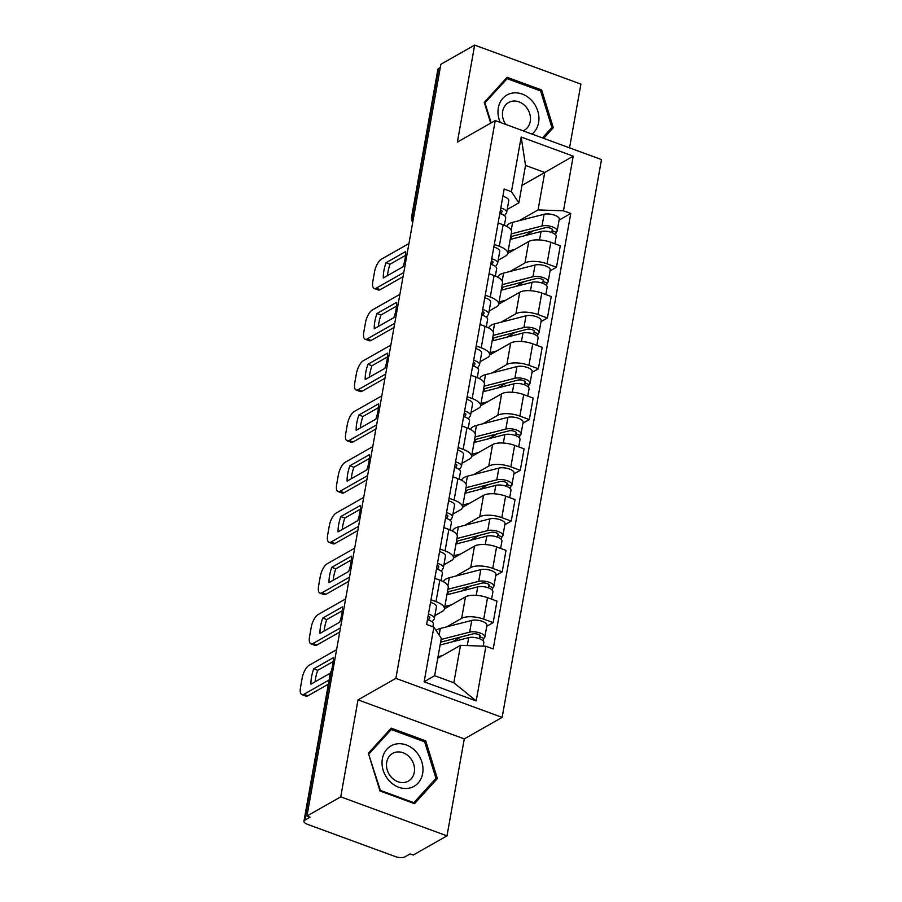 <?xml version="1.0" encoding="UTF-8"?>
<svg xmlns="http://www.w3.org/2000/svg" width="902" height="902" viewBox="0 0 902 902"><rect width="100%" height="100%" fill="white"/><g stroke="black" fill="none" stroke-linecap="round" stroke-linejoin="round"><path stroke-width="1.35" d="M569.545 147.86L580.911 84.111L474.655 45.1L440.875 64.29L306.962 816.039L340.742 796.849L446.997 835.861L464.271 738.885L502.132 717.383L601.487 159.586L495.232 120.575L395.877 678.372L358.026 699.873L340.742 796.849M446.997 835.861L413.217 855.051L410.117 853.912L404.863 856.9A7.16 2.751 -169.9 0 1 395.268 856.55L307.605 824.372A7.16 2.751 -169.9 0 1 303.951 821.181L330.211 673.76A7.16 2.751 10.1 0 1 331.057 672.745L304.797 820.166A7.16 2.751 -169.9 0 0 303.951 821.181M474.655 45.1L457.382 142.076L495.232 120.575M414.041 214.935L412.451 215.837A7.16 2.751 10.1 0 0 411.594 216.852L437.853 69.431A7.16 2.751 10.1 0 1 438.71 68.417L412.451 215.837A7.16 5.998 60.4 0 0 413.071 220.37M440.3 67.503L438.71 68.417M304.797 820.166L310.062 817.178L306.962 816.039M446.693 626.845L461.655 618.355A16.461 6.314 10.1 0 1 483.709 619.155L493.157 622.617L496.979 601.138L487.531 597.676A16.461 6.314 -169.9 0 0 465.477 596.876L444.427 608.827M444.404 608.963L448.226 587.484A16.461 6.314 -169.9 0 0 439.826 580.155L436.004 601.634A16.461 6.314 10.1 0 1 444.404 608.963A16.461 6.314 10.1 0 1 442.442 611.308L434.865 615.615M436.004 601.634L430.998 599.796M486.764 626.259L493.157 622.617M439.826 580.155L434.82 578.317M455.747 576.085L470.697 567.583A16.461 6.314 10.1 0 1 492.751 568.384L502.2 571.857L506.022 550.378L496.574 546.905A16.461 6.314 -169.9 0 0 474.52 546.116L453.469 558.067M440.041 549.036L445.047 550.874A16.461 6.314 10.1 0 1 453.447 558.191A16.461 6.314 10.1 0 1 451.485 560.537L443.908 564.844M495.807 575.487L502.2 571.857M453.447 558.191L457.28 536.713A16.461 6.314 -169.9 0 0 448.869 529.395L443.863 527.557M464.789 525.314L479.74 516.823A16.461 6.314 10.1 0 1 501.794 517.613L511.242 521.085L515.065 499.607L505.616 496.134A16.461 6.314 -169.9 0 0 483.562 495.345L462.512 507.296M449.083 498.265L454.089 500.103A16.461 6.314 10.1 0 1 462.489 507.42A16.461 6.314 10.1 0 1 460.527 509.765L452.951 514.072M504.849 524.716L511.242 521.085M462.489 507.42L466.323 485.952A16.461 6.314 -169.9 0 0 457.912 478.624L452.905 476.786M473.832 474.542L488.783 466.052A16.461 6.314 10.1 0 1 510.836 466.853L520.285 470.314L524.107 448.835L514.659 445.374A16.461 6.314 -169.9 0 0 492.605 444.573L471.554 456.525M458.126 447.493L463.132 449.331A16.461 6.314 10.1 0 1 471.532 456.66A16.461 6.314 10.1 0 1 469.57 459.005L461.993 463.312M513.892 473.956L520.285 470.314M471.532 456.66L475.365 435.181A16.461 6.314 -169.9 0 0 466.954 427.852L461.948 426.015M482.874 423.782L497.825 415.281A16.461 6.314 10.1 0 1 519.879 416.081L529.327 419.554L533.15 398.075L523.712 394.602A16.461 6.314 -169.9 0 0 501.647 393.802L480.597 405.765M467.168 396.733L472.174 398.571A16.461 6.314 10.1 0 1 480.574 405.889A16.461 6.314 10.1 0 1 478.612 408.234L471.036 412.541M522.934 423.185L529.327 419.554M480.574 405.889L484.408 384.41A16.461 6.314 -169.9 0 0 475.997 377.092L470.991 375.255M491.917 373.011L506.868 364.521A16.461 6.314 10.1 0 1 528.922 365.31L538.37 368.783L542.203 347.304L532.755 343.831A16.461 6.314 -169.9 0 0 510.69 343.042L489.639 354.993M476.211 345.962L481.217 347.8A16.461 6.314 10.1 0 1 489.617 355.117A16.461 6.314 10.1 0 1 487.655 357.463L480.078 361.77M531.977 372.413L538.37 368.783M489.617 355.117L493.45 333.639A16.461 6.314 -169.9 0 0 485.039 326.321L480.033 324.483M500.96 322.24L515.91 313.749A16.461 6.314 10.1 0 1 537.964 314.55L547.413 318.011L551.246 296.532L541.798 293.071A16.461 6.314 -169.9 0 0 519.732 292.271L498.682 304.222M485.253 295.191L490.26 297.029A16.461 6.314 10.1 0 1 498.659 304.357A16.461 6.314 10.1 0 1 496.698 306.703L489.121 311.01M541.02 321.642L547.413 318.011M498.659 304.357L502.493 282.878A16.461 6.314 -169.9 0 0 494.093 275.55L489.076 273.712M510.002 271.479L524.953 262.978A16.461 6.314 10.1 0 1 547.007 263.779L556.455 267.251L560.289 245.772L550.84 242.3A16.461 6.314 -169.9 0 0 528.775 241.499L507.736 253.462M494.296 244.431L499.302 246.269A16.461 6.314 10.1 0 1 507.702 253.586A16.461 6.314 10.1 0 1 505.751 255.931L498.163 260.238M550.062 270.882L556.455 267.251M507.702 253.586L511.535 232.107A16.461 6.314 -169.9 0 0 503.136 224.79L498.118 222.952M460.505 645.336L485.919 646.249L476.188 700.922L424.143 681.811L433.885 627.138L441.303 638.278L434.64 675.699L453.841 682.758L460.505 645.336L437.741 658.257M521.965 185.406L544.74 172.474L525.528 165.427L518.864 202.849L511.445 191.709L504.162 189.037L426.601 624.466L433.885 627.138M511.445 191.709L521.176 137.036L573.221 156.147L563.479 210.82L538.066 209.907L544.74 172.474L573.221 156.147M485.919 646.249L493.202 648.921L570.763 213.492L563.479 210.82M502.132 717.383L395.877 678.372M464.271 738.885L358.026 699.873M391.197 728.173L368.343 753.238L380.001 790.986L414.525 803.659L437.38 778.584L425.71 740.846L391.197 728.173M543.624 138.344L553.309 127.723L541.651 89.974L507.127 77.301L484.273 102.377L490.699 123.157M519.045 220.708L538.066 209.907M518.864 202.849L507.206 209.467M559.105 220.111L570.763 213.492M476.188 700.922L453.841 682.758M424.143 681.811L434.64 675.699M525.528 165.427L521.176 137.036M424.256 741.669L425.71 740.846M434.065 780.467L437.38 778.584M540.197 90.809L541.651 89.974M550.006 129.595L553.309 127.723M428.349 619.922L429.656 617.971A4.296 1.646 -169.9 0 0 429.758 617.712A4.296 1.646 -169.9 0 0 428.1 616.021M432.216 621.918L434.121 619.065A8.952 3.439 -169.9 0 0 434.347 618.524A8.952 3.439 -169.9 0 0 428.45 614.115M434.347 618.524L436.433 606.809A8.952 3.439 -169.9 0 0 430.536 602.401M333.221 661.527L317.707 670.333A22.37 8.67 110.2 0 0 315.102 681.799M328.351 684.178L307.898 695.803A10.734 4.16 110.2 0 1 305.936 696.118L301.899 694.641A10.734 4.16 -69.8 0 0 303.861 694.326L307.898 695.803M432.87 626.777L433.355 624.06A8.952 3.439 -169.9 0 0 427.458 619.64M331.214 671.178A22.37 8.67 110.2 0 0 333.345 657.693L313.682 668.856L317.707 670.333M330.346 673.14L310.953 684.156A22.37 8.67 110.2 0 1 313.682 668.856M336.593 649.699L309.025 665.36A10.734 4.16 -69.8 0 0 302.193 678.011L300.513 687.448A10.734 4.16 -69.8 0 0 301.899 694.641M329.095 679.995L303.861 694.326M440.108 644.998L468.69 637.646A8.952 3.439 10.1 0 1 478.624 638.39A8.952 3.439 10.1 0 1 483.855 642.596L483.224 646.148M438.022 656.712L442.476 655.574M440.593 642.235A16.822 6.461 10.1 0 1 441.506 641.965L472.975 633.88A4.296 1.646 10.1 0 1 477.744 634.23A4.296 1.646 10.1 0 1 480.259 636.248A4.296 1.646 10.1 0 1 479.74 636.857L479.424 638.672M452.466 641.818L461.069 636.936M436.038 630.385A21.479 8.242 10.1 0 1 440.289 628.502L471.757 620.407A8.952 3.439 10.1 0 1 481.702 621.14A8.952 3.439 10.1 0 1 486.922 625.345L484.836 637.071A8.952 3.439 10.1 0 1 483.776 638.334L483.292 641.029M441.089 639.473L469.671 632.122A8.952 3.439 10.1 0 1 479.616 632.854A8.952 3.439 10.1 0 1 484.836 637.071M479.988 635.504L479.74 636.857L483.776 638.334M437.391 569.151L438.699 567.2A4.296 1.646 -169.9 0 0 438.8 566.941A4.296 1.646 -169.9 0 0 437.154 565.25M441.258 571.158L443.164 568.294A8.952 3.439 -169.9 0 0 443.389 567.764A8.952 3.439 -169.9 0 0 437.493 563.344M443.389 567.764L445.475 556.049A8.952 3.439 -169.9 0 0 439.578 551.629M342.264 610.755L326.75 619.573A22.37 8.67 110.2 0 0 324.145 631.028M339.727 632.088L316.94 645.031A10.734 4.16 110.2 0 1 314.978 645.347L310.942 643.87A10.734 4.16 -69.8 0 0 312.904 643.554L316.94 645.031M441.089 580.651L442.397 573.289A8.952 3.439 -169.9 0 0 436.5 568.88M322.724 618.084A22.37 8.67 110.2 0 0 319.996 633.384L339.659 622.222A22.37 8.67 110.2 0 0 342.388 606.922L322.724 618.084L326.75 619.573M345.635 598.928L318.068 614.589A10.734 4.16 -69.8 0 0 311.235 627.24L309.555 636.677A10.734 4.16 -69.8 0 0 310.942 643.87M340.482 627.893L312.904 643.554M446.434 518.391L447.742 516.44A4.296 1.646 -169.9 0 0 447.854 516.181A4.296 1.646 -169.9 0 0 446.197 514.478M450.301 520.386L452.206 517.534A8.952 3.439 -169.9 0 0 452.432 516.993A8.952 3.439 -169.9 0 0 446.535 512.573M452.432 516.993L454.518 505.278A8.952 3.439 -169.9 0 0 448.621 500.858M351.306 559.984L335.792 568.801A22.37 8.67 110.2 0 0 333.188 580.257M348.781 581.316L325.983 594.26A10.734 4.16 110.2 0 1 324.021 594.587L319.985 593.099A10.734 4.16 -69.8 0 0 321.958 592.783L325.983 594.26M450.132 529.88L451.44 522.529A8.952 3.439 -169.9 0 0 445.543 518.109M331.767 567.324A22.37 8.67 110.2 0 0 329.038 582.613L348.702 571.451A22.37 8.67 110.2 0 0 351.43 556.151L331.767 567.324L335.792 568.801M354.678 548.168L327.11 563.818A10.734 4.16 -69.8 0 0 320.278 576.479L318.598 585.917A10.734 4.16 -69.8 0 0 319.985 593.099M349.525 577.122L321.958 592.783M409.328 788.122A23.272 19.506 60.4 0 0 421.843 761.931A23.272 19.506 60.4 0 0 395.719 744.094A23.272 19.506 60.4 0 0 383.192 770.285A23.272 19.506 60.4 0 0 409.328 788.122M405.167 782.316A15.932 13.35 60.4 0 0 408.38 781.098A15.932 13.35 60.4 0 0 413.037 762.483A15.932 13.35 60.4 0 0 395.854 752.178A15.932 13.35 60.4 0 0 392.641 753.395A15.932 13.35 60.4 0 0 387.984 772.011A15.932 13.35 60.4 0 0 405.167 782.316M369.076 753.824L391.22 729.538L424.662 741.816L435.959 778.392L413.826 802.679L380.373 790.4L368.602 754.095M388.582 731.037L391.22 729.538M413.048 803.118L413.826 802.679M532.011 134.082A23.272 19.506 60.4 0 0 536.126 106.932A23.272 19.506 60.4 0 0 511.648 93.222A23.272 19.506 60.4 0 0 500.26 122.424M523.126 130.824A15.932 13.35 60.4 0 0 524.31 130.238A15.932 13.35 60.4 0 0 528.967 111.611A15.932 13.35 60.4 0 0 511.784 101.306A15.932 13.35 60.4 0 0 508.581 102.535A15.932 13.35 60.4 0 0 505.763 124.442M484.543 103.223L507.149 78.677L540.602 90.955L551.9 127.52L542.429 137.905M504.522 80.165L507.149 78.677M491.173 122.886L485.005 102.963M446.93 594.801L477.733 586.886A8.952 3.439 10.1 0 1 487.666 587.619A8.952 3.439 10.1 0 1 492.898 591.836L491.59 599.165M444.844 606.516L451.519 604.802M447.324 592.603A16.822 6.461 10.1 0 1 450.549 591.205L482.018 583.109A4.296 1.646 10.1 0 1 486.787 583.459A4.296 1.646 10.1 0 1 489.301 585.477A4.296 1.646 10.1 0 1 488.783 586.097L488.467 587.901M461.508 591.058L470.111 586.165M448.215 592.05L447.764 594.587M443.491 581.801A21.479 8.242 10.1 0 1 449.331 577.731L480.8 569.636A8.952 3.439 10.1 0 1 490.744 570.38A8.952 3.439 10.1 0 1 495.965 574.585L493.879 586.3A8.952 3.439 10.1 0 1 492.819 587.574L492.334 590.269M447.911 589.277L478.714 581.35A8.952 3.439 10.1 0 1 488.658 582.094A8.952 3.439 10.1 0 1 493.879 586.3M489.031 584.733L488.783 586.097L492.819 587.574M455.972 544.041L486.776 536.115A8.952 3.439 10.1 0 1 496.709 536.859A8.952 3.439 10.1 0 1 501.94 541.065L500.633 548.393M453.886 555.756L460.561 554.031M456.367 541.831A16.822 6.461 10.1 0 1 459.592 540.433L491.06 532.338A4.296 1.646 10.1 0 1 495.829 532.699A4.296 1.646 10.1 0 1 498.344 534.717A4.296 1.646 10.1 0 1 497.825 535.326L497.509 537.13M470.551 540.287L479.154 535.405M457.258 541.29L456.807 543.827M452.533 531.03A21.479 8.242 10.1 0 1 458.374 526.96L489.842 518.864A8.952 3.439 10.1 0 1 499.787 519.608A8.952 3.439 10.1 0 1 505.007 523.814L502.921 535.529A8.952 3.439 10.1 0 1 501.862 536.803L501.377 539.497M456.953 538.505L487.757 530.579A8.952 3.439 10.1 0 1 497.701 531.323A8.952 3.439 10.1 0 1 502.921 535.529M498.073 533.961L497.825 535.326L501.862 536.803M455.476 467.619L456.784 465.669A4.296 1.646 -169.9 0 0 456.897 465.409A4.296 1.646 -169.9 0 0 455.239 463.718M459.343 469.615L461.249 466.762A8.952 3.439 -169.9 0 0 461.474 466.221A8.952 3.439 -169.9 0 0 455.578 461.813M461.474 466.221L463.56 454.507A8.952 3.439 -169.9 0 0 457.664 450.098M360.349 509.224L344.835 518.03A22.37 8.67 110.2 0 0 342.23 529.497M357.823 530.545L335.025 543.5A10.734 4.16 110.2 0 1 333.063 543.816L329.038 542.339A10.734 4.16 -69.8 0 0 331 542.023L335.025 543.5M459.174 479.12L460.482 471.757A8.952 3.439 -169.9 0 0 454.585 467.337M340.809 516.553A22.37 8.67 110.2 0 0 338.081 531.853L357.744 520.679A22.37 8.67 110.2 0 0 360.473 505.391L340.809 516.553L344.835 518.03M363.72 497.397L336.153 513.058A10.734 4.16 -69.8 0 0 329.32 525.708L327.64 535.145A10.734 4.16 -69.8 0 0 329.038 542.339M358.568 526.362L331 542.023M464.519 416.848L465.827 414.897A4.296 1.646 -169.9 0 0 465.939 414.638A4.296 1.646 -169.9 0 0 464.282 412.947M468.386 418.855L470.292 415.991A8.952 3.439 -169.9 0 0 470.517 415.461A8.952 3.439 -169.9 0 0 464.62 411.041M470.517 415.461L472.603 403.746A8.952 3.439 -169.9 0 0 466.706 399.327M369.392 458.453L353.877 467.27A22.37 8.67 110.2 0 0 351.273 478.725M366.866 479.785L344.068 492.729A10.734 4.16 110.2 0 1 342.106 493.044L338.081 491.567A10.734 4.16 -69.8 0 0 340.043 491.252L344.068 492.729M468.217 428.349L469.536 420.986A8.952 3.439 -169.9 0 0 463.628 416.577M349.852 465.782A22.37 8.67 110.2 0 0 347.123 481.082L366.787 469.919A22.37 8.67 110.2 0 0 369.516 454.619L349.852 465.782L353.877 467.27M372.763 446.625L345.195 462.286A10.734 4.16 -69.8 0 0 338.363 474.937L336.683 484.374A10.734 4.16 -69.8 0 0 338.081 491.567M367.61 475.591L340.043 491.252M473.561 366.088L474.869 364.137A4.296 1.646 -169.9 0 0 474.982 363.878A4.296 1.646 -169.9 0 0 473.325 362.176M477.429 368.084L479.334 365.231A8.952 3.439 -169.9 0 0 479.56 364.69A8.952 3.439 -169.9 0 0 473.663 360.27M479.56 364.69L481.645 352.975A8.952 3.439 -169.9 0 0 475.749 348.555M378.434 407.681L362.92 416.498A22.37 8.67 110.2 0 0 360.315 427.954M375.908 429.014L353.11 441.957A10.734 4.16 110.2 0 1 351.149 442.273L347.123 440.796A10.734 4.16 -69.8 0 0 349.085 440.48L353.11 441.957M477.259 377.577L478.579 370.226A8.952 3.439 -169.9 0 0 472.671 365.806M358.895 415.021A22.37 8.67 110.2 0 0 356.166 430.31L375.83 419.148A22.37 8.67 110.2 0 0 378.558 403.848L358.895 415.021L362.92 416.498M381.805 395.865L354.238 411.515A10.734 4.16 -69.8 0 0 347.405 424.177L345.725 433.614A10.734 4.16 -69.8 0 0 347.123 440.796M376.653 424.819L349.085 440.48M465.015 493.27L495.818 485.344A8.952 3.439 10.1 0 1 505.751 486.088A8.952 3.439 10.1 0 1 510.983 490.293L509.675 497.633M462.929 504.985L469.615 503.271M465.409 491.071A16.822 6.461 10.1 0 1 468.634 489.662L500.103 481.578A4.296 1.646 10.1 0 1 504.872 481.927A4.296 1.646 10.1 0 1 507.386 483.946A4.296 1.646 10.1 0 1 506.879 484.554L506.552 486.37M479.593 489.515L488.196 484.633M466.3 490.519L465.849 493.056M461.587 480.259A21.479 8.242 10.1 0 1 467.416 476.2L498.885 468.104A8.952 3.439 10.1 0 1 508.829 468.837A8.952 3.439 10.1 0 1 514.05 473.043L511.964 484.757A8.952 3.439 10.1 0 1 510.904 486.031L510.419 488.726M465.996 487.734L496.799 479.819A8.952 3.439 10.1 0 1 506.744 480.552A8.952 3.439 10.1 0 1 511.964 484.757M507.116 483.201L506.879 484.554L510.904 486.031M474.057 442.499L504.861 434.584A8.952 3.439 10.1 0 1 514.794 435.316A8.952 3.439 10.1 0 1 520.026 439.522L518.718 446.862M471.971 454.213L478.658 452.5M474.452 440.3A16.822 6.461 10.1 0 1 477.677 438.902L509.145 430.806A4.296 1.646 10.1 0 1 513.914 431.156A4.296 1.646 10.1 0 1 516.429 433.174A4.296 1.646 10.1 0 1 515.921 433.794L515.594 435.598M488.636 438.755L497.239 433.862M475.343 439.748L474.892 442.284M470.63 429.487A21.479 8.242 10.1 0 1 476.459 425.428L507.927 417.333A8.952 3.439 10.1 0 1 517.872 418.077A8.952 3.439 10.1 0 1 523.092 422.283L521.006 433.997A8.952 3.439 10.1 0 1 519.947 435.271L519.462 437.966M475.038 436.974L505.842 429.048A8.952 3.439 10.1 0 1 515.786 429.792A8.952 3.439 10.1 0 1 521.006 433.997M516.158 432.43L515.921 433.794L519.947 435.271M483.1 391.739L513.903 383.812A8.952 3.439 10.1 0 1 523.837 384.556A8.952 3.439 10.1 0 1 529.068 388.762L527.76 396.091M481.014 403.453L487.7 401.728M483.495 389.529A16.822 6.461 10.1 0 1 486.719 388.131L518.188 380.035A4.296 1.646 10.1 0 1 522.957 380.396A4.296 1.646 10.1 0 1 525.471 382.414A4.296 1.646 10.1 0 1 524.964 383.023L524.637 384.827M497.678 387.984L506.281 383.102M484.385 388.987L483.934 391.524M479.672 378.727A21.479 8.242 10.1 0 1 485.502 374.657L516.97 366.562A8.952 3.439 10.1 0 1 526.915 367.306A8.952 3.439 10.1 0 1 532.135 371.511L530.049 383.226A8.952 3.439 10.1 0 1 528.989 384.5L528.504 387.195M484.081 386.203L514.884 378.276A8.952 3.439 10.1 0 1 524.829 379.02A8.952 3.439 10.1 0 1 530.049 383.226M525.201 381.659L524.964 383.023L528.989 384.5M482.604 315.317L483.912 313.366A4.296 1.646 -169.9 0 0 484.024 313.107A4.296 1.646 -169.9 0 0 482.367 311.415M486.471 317.312L488.377 314.46A8.952 3.439 -169.9 0 0 488.602 313.919A8.952 3.439 -169.9 0 0 482.705 309.51M488.602 313.919L490.688 302.204A8.952 3.439 -169.9 0 0 484.791 297.795M387.477 356.921L371.962 365.727A22.37 8.67 110.2 0 0 369.358 377.194M384.951 378.242L362.153 391.197A10.734 4.16 110.2 0 1 360.191 391.513L356.166 390.036A10.734 4.16 -69.8 0 0 358.128 389.709L362.153 391.197M486.302 326.817L487.621 319.455A8.952 3.439 -169.9 0 0 481.713 315.035M367.937 364.25A22.37 8.67 110.2 0 0 365.209 379.55L384.872 368.377A22.37 8.67 110.2 0 0 387.601 353.088L367.937 364.25L371.962 365.727M390.848 345.094L363.28 360.755A10.734 4.16 -69.8 0 0 356.448 373.405L354.768 382.843A10.734 4.16 -69.8 0 0 356.166 390.036M385.695 374.059L358.128 389.709M492.142 340.967L522.946 333.041A8.952 3.439 10.1 0 1 532.879 333.785A8.952 3.439 10.1 0 1 538.111 337.991L536.803 345.319M490.057 352.682L496.743 350.968M492.537 338.769A16.822 6.461 10.1 0 1 495.762 337.359L527.23 329.264A4.296 1.646 10.1 0 1 532.011 329.625A4.296 1.646 10.1 0 1 534.514 331.643A4.296 1.646 10.1 0 1 534.007 332.252L533.68 334.067M506.721 337.213L515.324 332.331M493.428 338.216L492.977 340.753M488.715 327.956A21.479 8.242 10.1 0 1 494.544 323.897L526.013 315.801A8.952 3.439 10.1 0 1 535.957 316.534A8.952 3.439 10.1 0 1 541.177 320.74L539.092 332.455A8.952 3.439 10.1 0 1 538.032 333.729L537.547 336.423M493.123 335.431L523.927 327.516A8.952 3.439 10.1 0 1 533.871 328.249A8.952 3.439 10.1 0 1 539.092 332.455M534.243 330.899L534.007 332.252L538.032 333.729M491.646 264.545L492.954 262.595A4.296 1.646 -169.9 0 0 493.067 262.335A4.296 1.646 -169.9 0 0 491.41 260.644M495.514 266.552L497.419 263.688A8.952 3.439 -169.9 0 0 497.645 263.159A8.952 3.439 -169.9 0 0 491.748 258.739M497.645 263.159L499.731 251.432A8.952 3.439 -169.9 0 0 493.834 247.024M396.519 306.15L381.005 314.956A22.37 8.67 110.2 0 0 378.4 326.423M393.994 327.482L371.196 340.426A10.734 4.16 110.2 0 1 369.234 340.742L365.209 339.265A10.734 4.16 -69.8 0 0 367.17 338.949L371.196 340.426M495.345 276.046L496.664 268.683A8.952 3.439 -169.9 0 0 490.767 264.275M376.98 313.479A22.37 8.67 110.2 0 0 374.251 328.779L393.915 317.605A22.37 8.67 110.2 0 0 396.643 302.317L376.98 313.479L381.005 314.956M399.902 294.323L372.323 309.984A10.734 4.16 -69.8 0 0 365.49 322.634L363.81 332.071A10.734 4.16 -69.8 0 0 365.209 339.265M394.738 323.288L367.17 338.949M501.185 290.196L531.988 282.281A8.952 3.439 10.1 0 1 541.922 283.014A8.952 3.439 10.1 0 1 547.153 287.219L545.845 294.559M499.099 301.911L505.785 300.197M501.58 287.997A16.822 6.461 10.1 0 1 504.804 286.599L536.273 278.504A4.296 1.646 10.1 0 1 541.053 278.853A4.296 1.646 10.1 0 1 543.556 280.872A4.296 1.646 10.1 0 1 543.049 281.492L542.722 283.296M515.764 286.453L524.366 281.559M502.47 287.445L502.019 289.982M497.757 277.185A21.479 8.242 10.1 0 1 503.587 273.126L535.055 265.03A8.952 3.439 10.1 0 1 545 265.763A8.952 3.439 10.1 0 1 550.231 269.98L548.134 281.695A8.952 3.439 10.1 0 1 547.074 282.969L546.589 285.663M502.166 284.671L532.969 276.745A8.952 3.439 10.1 0 1 542.914 277.489A8.952 3.439 10.1 0 1 548.134 281.695M543.286 280.127L543.049 281.492L547.074 282.969M500.689 213.785L501.997 211.823A4.296 1.646 -169.9 0 0 502.11 211.575A4.296 1.646 -169.9 0 0 500.452 209.873M504.556 215.781L506.462 212.928A8.952 3.439 -169.9 0 0 506.687 212.387A8.952 3.439 -169.9 0 0 500.79 207.967M506.687 212.387L508.773 200.672A8.952 3.439 -169.9 0 0 502.876 196.253M405.562 255.379L390.047 264.196A22.37 8.67 110.2 0 0 387.454 275.651M403.036 276.711L380.238 289.655A10.734 4.16 110.2 0 1 378.276 289.97L374.251 288.493A10.734 4.16 -69.8 0 0 376.213 288.178L380.238 289.655M504.387 225.274L505.706 217.923A8.952 3.439 -169.9 0 0 499.809 213.503M386.022 262.719A22.37 8.67 110.2 0 0 383.305 278.008L402.957 266.845A22.37 8.67 110.2 0 0 405.686 251.545L386.022 262.719L390.047 264.196M408.944 243.563L381.366 259.212A10.734 4.16 -69.8 0 0 374.533 271.874L372.853 281.311A10.734 4.16 -69.8 0 0 374.251 288.493M403.78 272.517L376.213 288.178M510.228 239.436L541.031 231.51A8.952 3.439 10.1 0 1 550.975 232.254A8.952 3.439 10.1 0 1 556.196 236.459L554.888 243.788M508.142 251.151L514.828 249.426M510.622 237.226A16.822 6.461 10.1 0 1 513.847 235.828L545.327 227.732A4.296 1.646 10.1 0 1 550.096 228.093A4.296 1.646 10.1 0 1 552.599 230.111A4.296 1.646 10.1 0 1 552.092 230.72L551.765 232.524M524.817 235.681L533.409 230.799M511.513 236.685L511.062 239.222M506.8 226.425A21.479 8.242 10.1 0 1 512.629 222.354L544.109 214.259A8.952 3.439 10.1 0 1 554.042 215.003A8.952 3.439 10.1 0 1 559.274 219.209L557.177 230.923A8.952 3.439 10.1 0 1 556.117 232.197L555.632 234.892M511.22 233.9L542.012 225.974A8.952 3.439 10.1 0 1 551.956 226.718A8.952 3.439 10.1 0 1 557.177 230.923M552.328 229.356L552.092 230.72L556.117 232.197M528.775 241.499L524.953 262.978M519.732 292.271L515.91 313.749M510.69 343.042L506.868 364.521M501.647 393.802L497.825 415.281M492.605 444.573L488.783 466.052M483.562 495.345L479.74 516.823M474.52 546.116L470.697 567.583M465.477 596.876L461.655 618.355M494.093 275.55L490.26 297.029M485.039 326.321L481.217 347.8M475.997 377.092L472.174 398.571M466.954 427.852L463.132 449.331M457.912 478.624L454.089 500.103M448.869 529.395L445.047 550.874M503.136 224.79L499.302 246.269M541.798 293.071L537.964 314.55M532.755 343.831L528.922 365.31M523.712 394.602L519.879 416.081M514.659 445.374L510.836 466.853M505.616 496.134L501.794 517.613M496.574 546.905L492.751 568.384M487.531 597.676L483.709 619.155M550.84 242.3L547.007 263.779M330.211 673.76A7.16 7.16 0 0 1 333.131 669.171A7.16 5.998 60.4 0 0 331.057 672.745L332.646 671.843M468.69 637.646L467.27 645.573M440.289 628.502L439.127 635.008M471.757 620.407L469.671 632.122M477.733 586.886L476.222 595.331M449.331 577.731L447.911 585.669M480.8 569.636L478.714 581.35M486.776 536.115L485.265 544.56M458.374 526.96L456.953 534.897M489.842 518.864L487.757 530.579M495.818 485.344L494.307 493.789M467.416 476.2L465.996 484.126M498.885 468.104L496.799 479.819M504.861 434.584L503.35 443.029M476.459 425.428L475.038 433.366M507.927 417.333L505.842 429.048M513.903 383.812L512.404 392.257M485.502 374.657L484.092 382.595M516.97 366.562L514.884 378.276M522.946 333.041L521.446 341.486M494.544 323.897L493.135 331.823M526.013 315.801L523.927 327.516M531.988 282.281L530.489 290.726M503.587 273.126L502.177 281.063M535.055 265.03L532.969 276.745M541.031 231.51L539.531 239.955M512.629 222.354L511.22 230.292M544.109 214.259L542.012 225.974M411.594 216.852A7.16 7.16 0 0 0 412.744 222.174"/></g></svg>
